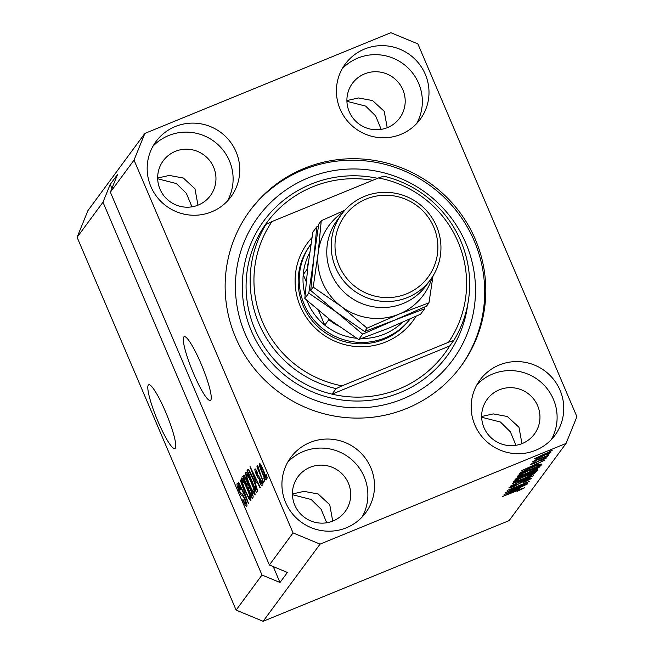 <?xml version="1.0" encoding="UTF-8"?>
<svg xmlns="http://www.w3.org/2000/svg" width="654" height="654" viewBox="0 0 654 654"><rect width="100%" height="100%" fill="white"/><g stroke="black" fill="none" stroke-linecap="round" stroke-linejoin="round"><path stroke-width="0.98" d="M148.311 385.083A34.498 5.346 -112.3 0 0 157.459 420.195A34.498 5.346 -112.3 0 0 174.855 448.595A34.498 5.346 -112.3 0 0 175.264 448.268A34.498 5.346 -112.3 0 0 166.108 413.148A34.498 5.346 -112.3 0 0 148.711 384.748A34.498 5.346 -112.3 0 0 148.311 385.083M183.799 336.974A34.498 5.346 -112.3 0 0 192.946 372.085A34.498 5.346 -112.3 0 0 210.343 400.493A34.498 5.346 -112.3 0 0 210.752 400.158A34.498 5.346 -112.3 0 0 201.595 365.046A34.498 5.346 -112.3 0 0 184.207 336.638A34.498 5.346 -112.3 0 0 183.799 336.974M515.949 445.3L510.373 431.828L500.424 422.026L481.671 417.252M326.714 522.767L321.139 509.294L311.19 499.493L292.436 494.718M381.192 129.361L375.617 115.889L365.66 106.087L346.914 101.313M191.957 206.836L186.382 193.363L176.425 183.561L157.679 178.787M175.28 126.533A46.573 45.805 36.4 0 0 155.995 141.534A46.573 45.805 36.4 0 0 157.279 197.345A46.573 45.805 36.4 0 0 211.659 211.831A46.573 45.805 36.4 0 0 230.944 196.829A46.573 45.805 36.4 0 0 229.66 141.019A46.573 45.805 36.4 0 0 175.28 126.533M227.339 201.13A46.573 45.805 36.4 0 0 221.166 147.853A46.573 45.805 36.4 0 0 168.626 135.55A46.573 45.805 36.4 0 0 152.946 146.251M310.037 442.464A46.573 45.805 36.4 0 0 290.752 457.473A46.573 45.805 36.4 0 0 292.036 513.284A46.573 45.805 36.4 0 0 346.416 527.77A46.573 45.805 36.4 0 0 365.7 512.761A46.573 45.805 36.4 0 0 364.417 456.958A46.573 45.805 36.4 0 0 310.037 442.464M362.095 517.069A46.573 45.805 36.4 0 0 355.931 463.792A46.573 45.805 36.4 0 0 303.382 451.489A46.573 45.805 36.4 0 0 287.703 462.19M499.272 364.997A46.573 45.805 36.4 0 0 479.987 379.999A46.573 45.805 36.4 0 0 481.27 435.809A46.573 45.805 36.4 0 0 535.651 450.295A46.573 45.805 36.4 0 0 554.935 435.294A46.573 45.805 36.4 0 0 553.652 379.483A46.573 45.805 36.4 0 0 499.272 364.997M551.33 439.594A46.573 45.805 36.4 0 0 545.166 386.318A46.573 45.805 36.4 0 0 492.617 374.014A46.573 45.805 36.4 0 0 476.938 384.716M364.515 49.058A46.573 45.805 36.4 0 0 345.23 64.067A46.573 45.805 36.4 0 0 346.514 119.87A46.573 45.805 36.4 0 0 400.894 134.364A46.573 45.805 36.4 0 0 420.179 119.355A46.573 45.805 36.4 0 0 418.895 63.544A46.573 45.805 36.4 0 0 364.515 49.058M416.573 123.663A46.573 45.805 36.4 0 0 410.401 70.387A46.573 45.805 36.4 0 0 357.861 58.083A46.573 45.805 36.4 0 0 342.181 68.784M304.257 168.356A131.086 128.928 36.4 0 0 249.975 210.596A131.086 128.928 36.4 0 0 253.588 367.687A131.086 128.928 36.4 0 0 406.674 408.472A131.086 128.928 36.4 0 0 460.956 366.232A131.086 128.928 36.4 0 0 457.342 209.141A131.086 128.928 36.4 0 0 304.257 168.356M364.597 73.877A29.324 28.841 36.4 0 0 352.457 83.328A29.324 28.841 36.4 0 0 353.258 118.464A29.324 28.841 36.4 0 0 387.503 127.587A29.324 28.841 36.4 0 0 399.643 118.137A29.324 28.841 36.4 0 0 398.834 83.001A29.324 28.841 36.4 0 0 364.597 73.877M499.354 389.809A29.324 28.841 36.4 0 0 487.214 399.259A29.324 28.841 36.4 0 0 488.023 434.403A29.324 28.841 36.4 0 0 522.26 443.518A29.324 28.841 36.4 0 0 534.4 434.076A29.324 28.841 36.4 0 0 533.599 398.932A29.324 28.841 36.4 0 0 499.354 389.809M310.119 467.283A29.324 28.841 36.4 0 0 297.979 476.733A29.324 28.841 36.4 0 0 298.788 511.869A29.324 28.841 36.4 0 0 333.025 520.993A29.324 28.841 36.4 0 0 345.165 511.542A29.324 28.841 36.4 0 0 344.364 476.406A29.324 28.841 36.4 0 0 310.119 467.283M175.362 151.344A29.324 28.841 36.4 0 0 163.222 160.794A29.324 28.841 36.4 0 0 164.023 195.93A29.324 28.841 36.4 0 0 198.268 205.054A29.324 28.841 36.4 0 0 210.408 195.611A29.324 28.841 36.4 0 0 209.599 160.467A29.324 28.841 36.4 0 0 175.362 151.344M157.663 178.043L169.255 175.435L183.341 178.027L194.982 188.802L197.966 205.176M292.42 493.974L304.012 491.367L318.106 493.966L329.739 504.733L332.723 521.115M481.655 416.508L493.247 413.9L507.341 416.492L518.974 427.266L521.957 443.641M346.898 100.569L358.49 97.961L372.576 100.561L384.217 111.327L387.201 127.71M144.869 133.408L87.938 210.58L77.098 237.288L102.98 202.209L261.992 575.013L280.002 582.485L287.392 572.463L269.391 564.991L110.371 192.186L134.029 160.116L293.049 532.92L320.059 544.128L566.062 443.42L576.902 416.712L417.881 43.908L390.871 32.7L144.869 133.408L134.029 160.116M77.098 237.288L236.119 610.092L261.992 575.013M269.391 564.991L293.049 532.92M246.828 506.278C246.157 506.727 244.809 504.626 242.773 499.983L242.92 499.337C244.334 502.525 245.283 503.972 245.749 503.662L244.653 499.166C243.476 496.705 242.667 495.601 242.225 495.863C241.555 495.846 240.451 494.138 238.931 490.729C237.312 486.789 236.699 484.426 237.1 483.658C237.68 483.192 238.882 485.031 240.713 489.184L240.566 489.83C239.364 487.099 238.579 485.897 238.211 486.224L240.263 492.552L242.242 493.991L244.89 498.732C246.623 502.975 247.269 505.485 246.828 506.278L246.689 506.392M246.566 503.359L245.651 503.735L246.558 503.327M239.111 485.824L238.211 486.224M240.181 479.93L248.52 503.531L238.309 482.464L238.587 482.088L247.539 500.776L240.181 479.93M250.948 500.686L248.708 498.25L245.209 491.023C242.372 484.491 241.064 480.142 241.277 477.992C242.462 478.188 244.424 481.516 247.147 487.974L250.269 496.28L250.817 500.784M255.248 494.857L253.008 492.421L249.509 485.194C246.672 478.654 245.364 474.314 245.577 472.163C246.762 472.36 248.724 475.687 251.447 482.145L254.569 490.443L255.125 494.955M256.09 482.832L250.057 466.539L260.325 487.532L260.039 487.909L256.997 481.614L256.09 482.832M266.235 474.534L267.314 478.058L266.235 474.534M266.341 479.823C265.467 479.66 264.044 477.216 262.066 472.474C260.022 467.798 259.082 464.692 259.237 463.163C260.088 463.294 261.494 465.689 263.439 470.349C265.524 475.09 266.489 478.254 266.341 479.823L266.252 479.897M263.742 477.902L264.821 481.426L263.742 477.902M260.464 474.183L263.75 482.881L256.891 466.801L257.161 466.433L258.256 469L257.349 465.722L257.97 466.237L260.464 474.183M257.431 465.689L257.97 466.237M261.894 480.404L262.973 483.935L261.894 480.404M262.058 485.628C261.608 485.971 260.66 484.54 259.213 481.328L259.36 480.674L261.101 483.306L260.382 480.338L259.066 478.417C258.526 478.532 257.602 477.191 256.303 474.379C255.052 471.313 254.602 469.515 254.946 468.983C255.322 468.55 256.18 469.809 257.512 472.752L257.374 473.398L255.935 471.272L256.433 473.692L257.782 475.425C258.314 475.319 259.213 476.709 260.48 479.578C261.878 482.954 262.401 484.974 262.058 485.628L261.952 485.709M261.772 483.053L261.028 483.355L261.763 483.028M256.662 470.945L255.935 471.272M253.466 479.178C256.311 485.66 257.57 489.83 257.251 491.694L256.491 492.724L247.057 470.61L248.373 469.474C249.803 471.174 251.504 474.412 253.466 479.178M248.275 469.417L247.784 469.621L248.373 469.474M243.877 475.221L243.558 475.352C243.999 474.788 245.029 476.316 246.64 479.946L248.324 484.974L250.997 489.92C252.812 494.244 253.474 496.762 252.984 497.473L252.191 498.552L242.757 476.439L243.697 475.229M510.259 490.492L527.835 483.298L505.493 492.699L524.467 483.625L507.136 490.467L529.217 481.426L510.169 490.271M529.086 479.431L525.824 480.273L514.24 486.282C510.398 487.819 508.632 488.309 508.943 487.745L516.333 483.968L511.534 486.674L516.889 484.867L526.029 479.93C530.149 478.295 532.021 477.788 531.645 478.409L523.323 482.627L529.086 479.431L528.931 478.818M511.338 486.216L511.485 486.813L511.256 486.257M512.188 483.617L533.451 475.687L510.324 486.151L530.721 476.946L512.188 483.617M535.667 472.564L531.538 475.262L523.707 478.72C517.11 481.45 513.578 482.57 513.12 482.088C514.968 480.665 519.088 478.654 525.489 476.055L535.822 472.638M539.967 466.735L535.847 469.433L528.015 472.891C521.41 475.621 517.886 476.741 517.42 476.251C519.268 474.837 523.388 472.826 529.789 470.218L540.13 466.809M546.564 454.931L549.712 453.639L546.564 454.931M543.368 454.489C548.191 452.478 550.774 451.652 551.126 451.996L542.092 456.378C537.351 458.348 534.825 459.157 534.498 458.806L543.368 454.489M522.211 488.742L502.738 496.435L517.993 489.936L524.786 487.704L517.347 491.277L522.211 488.742L522.072 488.317M236.119 610.092L263.129 621.3L320.059 544.128M263.129 621.3L509.131 520.592L566.062 443.42M536.975 464.675L521.81 470.578L544.978 460.064L537.874 463.449L536.975 464.675L536.591 463.784M544.602 458.667L540.94 459.893L534.22 463.514L530.239 464.577L535.438 461.871L532.544 463.629L534.163 463.277L542.338 459.01L546.875 457.751L541.079 460.735L544.602 458.667L544.471 458.184M532.381 463.245L532.503 463.743L532.299 463.277M544.749 457.391L547.897 456.1L544.749 457.391M535.413 460.007L548.404 455.413L532.348 461.986L535.389 460.015M549.049 451.554L552.205 450.271L549.049 451.554M531.735 467.455C538.316 464.716 541.708 463.637 541.904 464.217L541.144 465.256L519.063 474.297L520.617 472.58L531.735 467.455M531.939 471.599C536.206 469.874 538.103 469.343 537.637 470.005L536.844 471.084L514.763 480.126L515.565 479.039L521.827 475.801L531.939 471.599M519.26 488.677L504.095 494.587L527.263 484.066L520.167 487.451L519.26 488.677L518.884 487.786M110.371 192.186L117.597 174.381L110.207 184.403L102.98 202.209M522.505 488.162L522.816 488.89M528.301 467.912L534.481 465.607L535.209 464.626L528.301 467.912M535.005 460.163L535.176 460.571M536.623 457.489L536.762 457.939L536.582 457.514M543.163 454.571L536.787 457.874L542.346 456.018L548.837 452.928L548.681 452.437M548.837 452.928L543.253 454.783M540.662 464.127L541.144 465.256M521.557 472.024L521.917 472.875L538.831 465.95L539.166 464.602M522.145 471.722L521.917 472.875M523.045 471.272L522.374 472.253M531.342 467.618L523.175 471.583M536.623 465.525L531.432 467.831M539.297 465.321L536.721 465.762M519.799 474.722L519.963 475.327L519.726 474.763M524.255 472.58L520.004 475.196C520.412 475.548 523.184 474.649 528.318 472.507L537.49 468.043L537.302 467.381M529.364 470.398L524.353 472.809M537.49 468.043C537.097 467.692 534.424 468.55 529.454 470.61M536.362 469.956L536.844 471.084M517.616 478.703L524.206 476.006L524.737 475.09L521.925 476.014L517.616 478.703L517.265 477.878M524.598 474.747L524.688 475.36M526.789 474.951L534.531 471.779L535.046 470.815L531.686 471.959L526.789 474.951L526.445 474.134M534.89 470.455L535.062 471.052M515.499 480.551L515.663 481.156L515.417 480.592M519.955 478.417L515.704 481.025C516.104 481.377 518.875 480.486 524.018 478.344L533.19 473.872L533.002 473.218M525.064 476.226L520.053 478.638M533.19 473.872C532.797 473.529 530.124 474.379 525.154 476.447M510.586 491.914L516.766 489.617L517.494 488.628L510.586 491.914M260.21 465.468L262.328 472.098C263.685 475.393 264.698 477.199 265.369 477.518L263.235 470.872C261.886 467.585 260.881 465.787 260.21 465.468L260.979 465.133M260.987 465.149L260.317 465.427M266.031 477.248L265.32 477.559L266.031 477.265M260.137 478.785L259.695 478.965M252.575 473.365L255.076 480.134L255.804 479.145L250.915 469.016L252.575 473.365M256.433 479.578L255.076 480.134M248.798 469.899L247.057 470.61M248.43 472.826L255.657 489.772L256.115 489.151L255.387 485.055L253.188 479.513L249.436 472.155L248.43 472.826M257.153 489.159L255.657 489.772M250.049 471.902L248.88 472.213M257.047 488.767L256.115 489.151M253.662 492.151L253.008 492.421M246.681 474.747C246.542 476.447 247.58 479.815 249.795 484.867C251.806 489.642 253.262 492.119 254.144 492.274C254.283 490.623 253.286 487.344 251.152 482.439L248.904 477.592L246.681 474.747L247.662 474.314M249.313 477.428L248.904 477.592M254.995 491.931L254.063 492.339L255.003 491.955M244.449 475.744L242.757 476.439M244.13 478.663L246.942 485.268L247.596 484.05L246.525 480.682C245.389 478.148 244.735 477.281 244.563 478.066L244.13 478.663M248.275 484.72L246.942 485.268M245.528 477.567L244.563 478.066M248.062 483.862L247.596 484.05M248.046 487.851L251.357 495.609L252.027 494.252L250.735 490.304C249.526 487.573 248.798 486.535 248.545 487.181L248.046 487.851M252.853 494.996L251.357 495.609M249.493 486.715L248.545 487.181M252.567 494.032L252.027 494.252M252.722 494.538L251.888 494.882M249.354 497.988L248.708 498.25M242.381 480.576C242.233 482.276 243.272 485.644 245.495 490.696C247.506 495.479 248.953 497.947 249.844 498.103C249.983 496.451 248.986 493.181 246.844 488.276L244.604 483.429L242.381 480.576L243.362 480.15M245.013 483.257L244.604 483.429M250.695 497.759L249.754 498.168L250.695 497.784M110.207 184.403L111.908 188.401M273.217 566.577L280.002 582.485M416.067 316.274A65.539 64.468 -143.6 0 1 385.876 341.928A65.539 64.468 -143.6 0 1 307.208 318.702A65.539 64.468 -143.6 0 1 311.966 237.623M309.931 245.536A62.089 61.075 36.4 0 0 311.647 319.953A62.089 61.075 36.4 0 0 384.16 339.271A62.089 61.075 36.4 0 0 409.87 319.258L410.074 318.98A62.089 61.075 -143.6 0 1 385.19 337.865A62.089 61.075 -143.6 0 1 312.694 318.563A62.089 61.075 -143.6 0 1 310.944 244.171L309.931 245.536M372.788 180.291A110.387 108.572 36.4 0 0 312.71 186.815A110.387 108.572 36.4 0 0 267.004 222.385A110.387 108.572 36.4 0 0 261.96 229.856L266.031 224.347A110.387 108.572 -143.6 0 0 336.107 388.631L332.036 394.141A110.387 108.572 36.4 0 0 398.956 389.016A110.387 108.572 36.4 0 0 444.663 353.446A110.387 108.572 36.4 0 0 449.707 345.966L332.036 394.141A110.387 108.572 36.4 0 1 261.96 229.856M402.627 398.989A120.737 118.75 36.4 0 0 465.852 243.223A120.737 118.75 36.4 0 0 308.304 177.839A120.737 118.75 36.4 0 0 245.078 333.605A120.737 118.75 36.4 0 0 402.627 398.989M249.427 211.348A131.086 128.928 -143.6 0 1 303.145 169.86A131.086 128.928 -143.6 0 1 455.936 210.269A131.086 128.928 -143.6 0 1 460.391 366.984M453.778 340.456L448.554 342.246A106.937 105.18 36.4 0 0 378.478 177.962L383.702 176.171A110.387 108.572 -143.6 0 1 453.778 340.456L449.707 345.966M378.478 177.962L271.99 221.551A106.937 105.18 36.4 0 0 342.067 385.844L336.107 388.631M448.554 342.246L342.067 385.844M271.99 221.551L266.031 224.347M361.597 338.51A58.639 57.683 36.4 0 0 384.217 334.202A58.639 57.683 36.4 0 0 402.251 322.438M318.58 310.601L324.776 325.136A58.639 57.683 36.4 0 0 356.291 338.216L356.455 338.151M309.694 252.697A58.639 57.683 36.4 0 0 303.219 274.59L306.219 281.629M308.557 261.077A58.639 57.683 -143.6 0 0 307.282 269.08L303.219 274.59A58.639 57.683 36.4 0 0 305.066 294.929M306.849 300.374A58.639 57.683 36.4 0 0 324.776 325.136L328.848 319.626A58.639 57.683 -143.6 0 0 338.404 325.994M341.658 214.152L337.227 220.169A55.198 54.29 36.4 0 0 338.747 286.313A55.198 54.29 36.4 0 0 403.199 303.489A55.198 54.29 36.4 0 0 426.056 285.7L430.487 279.691A55.198 54.29 -143.6 0 1 407.638 297.472A55.198 54.29 -143.6 0 1 343.178 280.296A55.198 54.29 -143.6 0 1 341.658 214.152A55.198 54.29 -143.6 0 1 364.515 196.372A55.198 54.29 -143.6 0 1 428.967 213.539A55.198 54.29 -143.6 0 1 430.487 279.691M406.657 293.809A51.748 50.898 36.4 0 0 433.749 227.052A51.748 50.898 36.4 0 0 366.232 199.029A51.748 50.898 36.4 0 0 339.132 265.786A51.748 50.898 36.4 0 0 406.657 293.809M318.457 225.99L316.822 226.75L313.773 258.616L308.778 293.131L336.679 312.326L362.635 334.161L394.566 320.174L424.552 308.819L424.855 306.939M424.552 308.819L420.579 314.198L388.648 328.194L358.67 339.549L330.761 320.346L304.805 298.51L307.854 266.636L312.849 232.129L316.822 226.75M308.778 293.131L304.805 298.51M362.635 334.161L358.67 339.549M343.44 211.88A58.639 57.683 36.4 0 0 318.204 252.607L313.209 287.114L341.118 306.317L367.074 328.153L399.005 314.157L428.983 302.802L426.49 306.186L394.566 320.174L364.58 331.529L336.679 312.326L310.715 290.49L313.773 258.616L318.768 224.109L321.253 220.733L318.204 252.607A58.639 57.683 36.4 0 0 341.118 306.317A58.639 57.683 36.4 0 0 399.005 314.157A58.639 57.683 36.4 0 0 432.147 277.312M428.983 302.802L433.005 275.955M344.862 210.22L321.253 220.733M313.209 287.114L310.715 290.49M367.074 328.153L364.58 331.529M539.632 460.195L539.803 460.604M517.837 477.592L518.058 478.107M527.075 473.79L527.288 474.273M520.797 482.374L521.009 482.856M259.826 478.107L259.066 478.417M248.177 484.312L247.416 484.622M243.288 495.421L242.225 495.863M467.741 304.38A113.837 111.965 -143.6 0 1 399.937 392.67A113.837 111.965 -143.6 0 1 251.389 331.022A113.837 111.965 -143.6 0 1 310.993 184.158A113.837 111.965 -143.6 0 1 377.595 178.321M535.144 470.855L534.964 470.43M249.076 472.049L249.934 471.697"/></g></svg>
